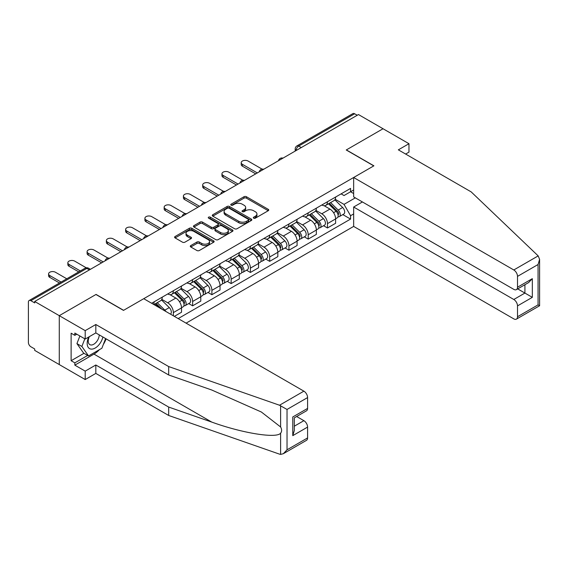 <?xml version="1.0" encoding="UTF-8"?>
<svg xmlns="http://www.w3.org/2000/svg" width="568" height="568" viewBox="0 0 568 568"><rect width="100%" height="100%" fill="white"/><g stroke="black" fill="none" stroke-linecap="round" stroke-linejoin="round"><path stroke-width="0.85" d="M253.662 218.162A1.2 0.696 0 0 0 255.359 218.162L268.238 210.728A1.711 0.987 0 0 0 268.742 210.025A1.711 0.987 0 0 0 268.238 209.329L246.42 196.727A1.711 0.987 0 0 0 243.999 196.727L231.119 204.168A1.2 0.696 0 0 0 230.764 204.657A1.2 0.696 0 0 0 231.119 205.147A1.2 0.696 0 0 0 232.816 205.147L234.485 204.182A5.488 3.167 0 0 1 242.238 204.182L244.055 205.233A5.488 3.167 0 0 1 245.667 207.469A5.488 3.167 0 0 1 244.055 209.713L242.394 210.671A1.2 0.696 0 0 0 242.039 211.161A1.2 0.696 0 0 0 242.394 211.651A1.2 0.696 0 0 0 244.091 211.651L245.752 210.692A5.488 3.167 0 0 1 253.513 210.692L255.33 211.743A5.488 3.167 0 0 1 256.935 213.98A5.488 3.167 0 0 1 255.33 216.216L253.662 217.182A1.2 0.696 0 0 0 253.314 217.672A1.2 0.696 0 0 0 253.662 218.162L253.662 217.182M190.791 245.575A1.711 0.987 0 0 0 190.287 246.271A1.711 0.987 0 0 0 190.791 246.974L196.911 250.509A1.711 0.987 0 0 0 199.332 250.509L213.632 242.252A1.711 0.987 0 0 0 214.136 241.549A1.711 0.987 0 0 0 213.632 240.853L191.821 228.258A1.711 0.987 0 0 0 189.392 228.258L175.093 236.515A1.711 0.987 0 0 0 174.589 237.211A1.711 0.987 0 0 0 175.093 237.914L182.484 242.181A1.711 0.987 0 0 0 184.912 242.181L191.033 238.645A1.711 0.987 0 0 0 191.53 237.949A1.711 0.987 0 0 0 191.033 237.246L187.362 235.131A4.587 2.648 0 0 1 186.02 233.256A4.587 2.648 0 0 1 188.853 230.814A4.587 2.648 0 0 1 193.851 231.389L208.215 239.682A4.587 2.648 0 0 1 209.556 241.549A4.587 2.648 0 0 1 206.724 243.999A4.587 2.648 0 0 1 201.725 243.423L199.332 242.039A1.711 0.987 0 0 0 196.911 242.039L190.791 245.575L190.791 246.974M34.698 301.48L358.465 114.551L383.038 128.744L346.239 149.987L373.772 165.884L123.604 310.32L96.07 294.423L59.271 315.666L34.698 301.48L34.698 302.907L30.871 300.692A3.493 2.016 -120 0 0 29.124 300.522A3.493 2.016 -120 0 0 28.4 302.119L28.4 342.469A3.493 2.016 -120 0 0 30.871 346.75L34.698 348.958L34.698 350.385L59.271 364.571L59.271 315.666L59.271 364.571L85.2 379.545L85.2 371.131L95.822 364.997L95.822 373.41L85.2 379.545M234.605 228.748A1.711 0.987 0 0 0 237.026 228.748L251.333 220.49A1.711 0.987 0 0 0 251.83 219.788A1.711 0.987 0 0 0 251.333 219.085L229.515 206.489A1.711 0.987 0 0 0 227.086 206.489L212.787 214.747A1.711 0.987 0 0 0 212.283 215.449A1.711 0.987 0 0 0 212.787 216.145L234.605 228.748M209.088 218.417A1.2 0.696 0 0 1 210.302 218.588L210.302 217.161L232.482 229.969A1.711 0.987 0 0 1 232.986 230.672A1.711 0.987 0 0 1 232.482 231.368L218.183 239.625A1.711 0.987 0 0 1 215.755 239.625L193.936 227.03L193.936 225.631A1.711 0.987 0 0 0 193.439 226.334A1.711 0.987 0 0 0 193.936 227.03M193.936 225.631L200.064 222.095A1.711 0.987 0 0 1 202.485 222.095L211.331 227.207A1.711 0.987 0 0 0 213.76 227.207L217.814 224.864A1.711 0.987 0 0 0 218.318 224.161A1.711 0.987 0 0 0 217.814 223.458L208.605 218.14A1.2 0.696 0 0 1 208.257 217.65A1.2 0.696 0 0 1 208.996 217.011A1.2 0.696 0 0 1 210.302 217.161M186.084 323.149L353.651 226.412L513.799 318.875A5.24 3.025 -120 0 0 516.418 319.131A5.24 3.025 -120 0 0 517.505 316.738L517.505 305.896A5.24 3.025 -120 0 0 513.799 299.485L524.917 293.067L532.322 297.341L517.505 305.896M301.288 147.559L298.697 146.068A3.493 2.016 60 0 0 296.95 145.891L352.891 113.6A3.493 2.016 60 0 1 354.638 113.77L298.697 146.068A3.493 2.016 120 0 0 296.226 150.343L296.226 150.484M357.229 115.268L354.638 113.77M327.466 201.746A8.03 4.636 60 0 1 325.805 205.346L333.956 200.646A8.03 4.636 -120 0 0 335.617 197.039M315.9 210.394L321.786 213.788A8.03 4.636 60 0 1 327.466 223.629L335.617 218.921A8.03 4.636 -120 0 0 329.937 209.088L324.108 205.715M335.617 218.921L335.617 223.274L327.466 227.981L323.561 225.723M325.805 205.346A8.03 4.636 60 0 1 321.85 204.984M327.466 223.629L327.466 227.981M308.204 212.865A8.03 4.636 60 0 1 306.542 216.472L314.693 211.765A8.03 4.636 -120 0 0 316.355 208.158M304.299 236.842L308.204 239.1L316.355 234.392L316.355 230.047A8.03 4.636 -120 0 0 310.675 220.206L304.846 216.841M306.542 216.472A8.03 4.636 60 0 1 302.588 216.11M296.638 221.513L302.524 224.914A8.03 4.636 60 0 1 308.204 234.754L308.204 239.1M288.942 223.984A8.03 4.636 60 0 1 287.28 227.59L295.431 222.883A8.03 4.636 -120 0 0 297.092 219.284M285.037 247.968L288.942 250.218L297.092 245.518L297.092 241.166A8.03 4.636 -120 0 0 291.412 231.332L285.583 227.96M287.28 227.59A8.03 4.636 60 0 1 283.325 227.228M277.376 232.639L283.262 236.032A8.03 4.636 60 0 1 288.942 245.873L288.942 250.218M269.679 235.109A8.03 4.636 60 0 1 268.018 238.716L276.169 234.009A8.03 4.636 -120 0 0 277.83 230.402M265.774 259.086L269.679 261.344L277.83 256.637L277.83 252.291A8.03 4.636 -120 0 0 272.15 242.451L266.314 239.085M268.018 238.716A8.03 4.636 60 0 1 264.063 238.354M258.113 243.757L263.999 247.158A8.03 4.636 60 0 1 269.679 256.992L269.679 261.344M250.417 246.228A8.03 4.636 60 0 1 248.756 249.835L256.906 245.127A8.03 4.636 -120 0 0 258.568 241.521M246.512 270.205L250.417 272.462L258.568 267.755L258.568 263.41A8.03 4.636 -120 0 0 252.888 253.569L247.052 250.204M248.756 249.835A8.03 4.636 60 0 1 244.801 249.473M238.851 254.876L244.737 258.277A8.03 4.636 60 0 1 250.417 268.117L250.417 272.462M231.155 257.347A8.03 4.636 60 0 1 229.493 260.953L237.644 256.253A8.03 4.636 -120 0 0 239.305 252.646M227.25 281.33L231.155 283.588L239.305 278.881L239.305 274.529A8.03 4.636 -120 0 0 233.625 264.695L227.789 261.323M229.493 260.953A8.03 4.636 60 0 1 225.539 260.591M219.589 266.001L225.475 269.395A8.03 4.636 60 0 1 231.155 279.236L231.155 283.588M211.892 268.472A8.03 4.636 60 0 1 210.231 272.079L218.375 267.372A8.03 4.636 -120 0 0 220.043 263.765M207.987 292.449L211.892 294.707L220.043 289.999L220.043 285.654A8.03 4.636 -120 0 0 214.363 275.814L208.527 272.448M210.231 272.079A8.03 4.636 60 0 1 206.276 271.717M200.326 277.12L206.212 280.521A8.03 4.636 60 0 1 211.892 290.354L211.892 294.707M192.63 279.591A8.03 4.636 60 0 1 190.969 283.198L199.112 278.49A8.03 4.636 -120 0 0 200.781 274.891M188.718 303.575L192.63 305.825L200.781 301.125L200.781 296.773A8.03 4.636 -120 0 0 195.101 286.932L189.265 283.567M190.969 283.198A8.03 4.636 60 0 1 187.014 282.836M181.064 288.246L186.95 291.64A8.03 4.636 60 0 1 192.63 301.48L192.63 305.825M173.368 290.717A8.03 4.636 60 0 1 171.699 294.323L179.85 289.616A8.03 4.636 -120 0 0 181.519 286.009M174.355 316.376L181.519 312.244L181.519 307.899A8.03 4.636 -120 0 0 175.839 298.058L170.002 294.693M171.699 294.323A8.03 4.636 60 0 1 167.745 293.954M161.802 299.364L167.688 302.765A8.03 4.636 60 0 1 173.368 312.599L173.368 315.808M153.928 304.583L160.588 300.735A8.03 4.636 -120 0 0 162.249 297.128M154.106 301.835A8.03 4.636 60 0 1 153.509 304.341M353.651 193.546L350.562 191.764L344.016 195.541L341.112 193.865M335.17 199.269L344.016 204.381L355.312 197.856M353.651 213.937L350.562 215.719L344.016 204.381M178.182 318.591L350.562 219.071L350.562 215.719M353.651 189.982L350.562 191.764L350.562 188.413L151.635 303.262M342.824 214.605L350.562 219.071M254.144 218.332L255.33 217.643A5.488 3.167 0 0 0 256.935 215.407L256.935 213.98M245.667 207.469L245.667 208.896A5.488 3.167 0 0 1 244.055 211.14L242.87 211.821M268.217 210.735L246.42 198.154A1.711 0.987 0 0 0 243.999 198.154L231.602 205.311M251.304 220.498L229.515 207.916A1.711 0.987 0 0 0 227.086 207.916L212.808 216.159M248.301 220.277A1.2 0.696 0 0 0 248.649 219.788A1.2 0.696 0 0 0 248.301 219.298L229.152 208.243A1.2 0.696 0 0 0 227.456 208.243L225.695 209.258A5.488 3.167 0 0 0 224.09 211.495A5.488 3.167 0 0 0 225.695 213.731L238.787 221.293A5.488 3.167 0 0 0 246.54 221.293L248.301 220.277L248.301 221.705A1.2 0.696 0 0 0 248.649 221.215L248.649 219.788M224.09 211.495L224.09 212.922A5.488 3.167 0 0 0 225.695 215.158L225.695 213.731M248.301 221.705L246.54 222.72A5.488 3.167 0 0 1 238.787 222.72L225.695 215.158M193.965 227.044L200.064 223.522L200.064 222.095M218.318 224.161L218.318 225.588A1.711 0.987 0 0 1 217.814 226.284L213.76 228.634A1.711 0.987 0 0 1 211.331 228.634L202.485 223.522A1.711 0.987 0 0 0 200.064 223.522M210.302 218.588L232.461 231.382M220.512 232.504A4.587 2.648 0 0 0 225.51 233.079A4.587 2.648 0 0 0 228.343 230.636A4.587 2.648 0 0 0 227.001 228.762L221.939 225.844A1.711 0.987 0 0 0 219.511 225.844L215.457 228.187A1.711 0.987 0 0 0 214.952 228.883A1.711 0.987 0 0 0 215.457 229.586L220.512 232.504L220.512 233.931A4.587 2.648 0 0 0 225.51 234.506A4.587 2.648 0 0 0 228.343 232.056L228.343 230.636M214.952 228.883L214.952 230.31A1.711 0.987 0 0 0 215.457 231.013L215.457 229.586M220.512 233.931L215.457 231.013M209.556 241.549L209.556 242.976A4.587 2.648 0 0 1 206.724 245.419A4.587 2.648 0 0 1 201.725 244.851L199.332 243.466A1.711 0.987 0 0 0 196.911 243.466L190.812 246.988M186.02 233.256L186.02 234.683A4.587 2.648 0 0 0 187.362 236.558L187.362 235.131M191.011 238.659L187.362 236.558M213.611 242.266L191.821 229.678A1.711 0.987 0 0 0 189.392 229.678L175.114 237.928M328.503 203.791L336.093 211.275A4.367 2.52 60 0 1 337.25 217.821L335.617 218.765M330.022 205.282L333.238 207.142M262.096 169.136L248.074 161.035A4.019 2.322 -0 0 0 243.693 160.531A4.019 2.322 -0 0 0 241.215 162.675A4.019 2.322 -0 0 0 242.394 164.315L257.332 172.942M329.348 203.301L337.655 211.502A2.095 1.207 60 0 1 338.209 214.647A2.095 1.207 60 0 1 338.017 214.718M330.604 202.577L338.194 210.068A4.367 2.52 60 0 1 339.344 216.607A4.367 2.52 60 0 1 338.024 216.749M334.85 199.815L342.639 207.498A4.367 2.52 60 0 1 343.789 214.044L339.344 216.607M255.728 173.872L242.394 166.168A4.019 2.322 180 0 1 241.215 164.528L241.215 162.675M309.24 214.91L316.83 222.4A4.367 2.52 60 0 1 317.981 228.947L316.355 229.884M310.76 216.408L313.976 218.261M242.834 180.255L228.812 172.161A4.019 2.322 -0 0 0 224.431 171.657A4.019 2.322 -0 0 0 221.953 173.801A4.019 2.322 -0 0 0 223.132 175.434L238.07 184.06M310.085 214.427L318.392 222.62A2.095 1.207 60 0 1 318.946 225.766A2.095 1.207 60 0 1 318.754 225.844M311.342 213.703L318.932 221.186A4.367 2.52 60 0 1 320.082 227.732A4.367 2.52 60 0 1 318.762 227.874M315.588 210.934L323.377 218.616A4.367 2.52 60 0 1 324.527 225.162L320.082 227.732M236.465 184.99L223.132 177.294A4.019 2.322 180 0 1 221.953 175.654L221.953 173.801M289.978 226.036L297.568 233.519A4.367 2.52 60 0 1 298.718 240.065L297.092 241.002M291.49 227.527L294.714 229.38M223.572 191.381L209.542 183.279A4.019 2.322 -0 0 0 205.169 182.775A4.019 2.322 -0 0 0 202.691 184.919A4.019 2.322 -0 0 0 203.862 186.56L218.808 195.186M290.823 225.546L299.13 233.746A2.095 1.207 60 0 1 299.684 236.884A2.095 1.207 60 0 1 299.492 236.962M292.08 224.821L299.67 232.305A4.367 2.52 60 0 1 300.82 238.851A4.367 2.52 60 0 1 299.499 238.993M296.326 222.06L304.114 229.742A4.367 2.52 60 0 1 305.264 236.288L300.82 238.851M217.203 196.109L203.862 188.413A4.019 2.322 180 0 1 202.691 186.773L202.691 184.919M538.18 255.898L539.6 259.349L538.066 264.518L517.505 276.382A5.24 3.025 -120 0 0 513.799 269.97L538.18 255.898L471.199 191.906L398.345 149.845L408.967 143.711L383.038 128.744L346.359 149.916L373.9 165.813L353.651 177.507L513.799 269.97M408.967 143.711L408.967 152.125L405.63 154.049M353.651 226.412L353.651 207.022L513.799 299.485M353.651 177.507L353.651 196.897L513.799 289.361A5.24 3.025 -120 0 0 516.418 289.616A5.24 3.025 -120 0 0 517.505 287.223L517.505 276.382M362.412 201.959L353.651 207.022M517.682 288.892L524.917 293.067L524.917 284.717M517.505 287.223L532.322 278.668L528.616 282.573L516.418 289.616M517.505 316.738L538.066 304.867L538.847 305.314M95.822 364.997L168.675 407.064L168.675 415.471L279.513 454.144L280.613 454.4L283.325 453.711L287.032 449.799L307.586 437.928A5.24 3.025 60 0 1 306.507 440.328L283.325 453.711M168.675 407.064L211.736 422.081C242.323 433.199 276.595 438.716 280.613 433.178C281.955 431.488 281.955 429.422 280.613 426.973L261.379 412.02L211.736 390.003L168.675 374.979L95.822 332.919L85.2 339.046L74.827 333.061L74.827 335.34L71.121 333.203L71.121 360.723L74.827 362.86L87.671 355.447M168.675 415.471L95.822 373.41M307.586 397.579L287.032 409.45L279.513 405.232L168.675 366.566L95.822 324.505L85.2 330.64L59.271 315.666L95.942 294.494L123.483 310.391L143.732 298.697L303.887 391.16A5.24 3.025 60 0 1 307.586 397.579L307.586 408.413A5.24 3.025 60 0 1 306.507 410.813L294.309 417.856L294.309 430.487L292.769 435.649L292.769 416.969C294.771 418.126 294.771 418.126 292.769 416.969L307.586 408.413M85.2 330.64L85.2 339.046M99.414 349.668A19.646 11.346 -60 0 1 93.968 354.091L74.827 365.139L85.2 371.131M74.827 365.139L74.827 362.86M95.822 324.505L95.822 332.919M168.675 366.566L168.675 374.979M294.309 426.206L303.887 420.675A5.24 3.025 60 0 1 307.586 427.093L307.586 437.928M303.887 420.675L296.652 416.5M106.102 338.855A19.646 11.346 -60 0 1 103.312 344.527M76.808 334.204L74.827 335.34M71.121 360.723L83.972 353.303M88.736 337.009A11.353 6.553 120 0 0 87.174 343.399A11.353 6.553 120 0 0 94.032 348.61A11.353 6.553 120 0 0 102.886 337.001M89.339 336.661A7.767 4.487 120 0 0 88.246 341.091A7.767 4.487 120 0 0 89.858 344.648A7.767 4.487 120 0 0 95.786 342.625A7.767 4.487 120 0 0 99.237 334.893M105.62 338.578L101.871 348.248L88.537 355.944L83.595 353.09L76.936 343.612L79.889 335.986M88.537 355.944L81.87 346.459L84.831 338.833M76.936 343.612L81.87 346.459M270.716 237.154L278.306 244.638A4.367 2.52 60 0 1 279.456 251.184L277.83 252.128M272.228 238.645L275.445 240.505M204.31 202.499L190.28 194.398A4.019 2.322 -0 0 0 185.906 193.901A4.019 2.322 -0 0 0 183.429 196.038A4.019 2.322 -0 0 0 184.6 197.678L199.546 206.305M271.561 236.671L279.868 244.865A2.095 1.207 60 0 1 280.422 248.01A2.095 1.207 60 0 1 280.23 248.081M272.817 235.94L280.407 243.431A4.367 2.52 60 0 1 281.558 249.977A4.367 2.52 60 0 1 280.237 250.112M277.063 233.178L284.852 240.86A4.367 2.52 60 0 1 286.002 247.407L281.558 249.977M197.941 207.235L184.6 199.531A4.019 2.322 180 0 1 183.429 197.891L183.429 196.038M251.454 248.273L259.043 255.763A4.367 2.52 60 0 1 260.194 262.309L258.568 263.247M252.966 249.771L256.182 251.624M185.047 213.618L171.018 205.524A4.019 2.322 -0 0 0 166.644 205.02A4.019 2.322 -0 0 0 164.166 207.164A4.019 2.322 -0 0 0 165.338 208.804L180.283 217.43M252.298 247.79L260.606 255.99A2.095 1.207 60 0 1 261.159 259.129A2.095 1.207 60 0 1 260.968 259.207M253.555 247.066L261.145 254.549A4.367 2.52 60 0 1 262.295 261.095A4.367 2.52 60 0 1 260.975 261.237M257.801 244.304L265.59 251.986A4.367 2.52 60 0 1 266.74 258.532L262.295 261.095M178.679 218.353L165.338 210.657A4.019 2.322 180 0 1 164.166 209.017L164.166 207.164M232.191 259.399L239.781 266.882A4.367 2.52 60 0 1 240.931 273.428L239.305 274.372M233.704 260.889L236.92 262.75M165.785 224.743L151.755 216.642A4.019 2.322 -0 0 0 147.382 216.138A4.019 2.322 -0 0 0 144.904 218.282A4.019 2.322 -0 0 0 146.075 219.922L161.021 228.549M233.036 258.909L241.343 267.109A2.095 1.207 60 0 1 241.897 270.247A2.095 1.207 60 0 1 241.705 270.325M234.293 258.184L241.876 265.675A4.367 2.52 60 0 1 243.033 272.214A4.367 2.52 60 0 1 241.712 272.356M238.539 255.422L246.327 263.105A4.367 2.52 60 0 1 247.478 269.651L243.033 272.214M159.409 229.472L146.075 221.776A4.019 2.322 180 0 1 144.904 220.136L144.904 218.282M212.929 270.517L220.519 278.008A4.367 2.52 60 0 1 221.669 284.547L220.043 285.491M214.441 272.008L217.658 273.868M146.523 235.862L132.493 227.768A4.019 2.322 -0 0 0 128.119 227.264A4.019 2.322 -0 0 0 125.634 229.401A4.019 2.322 -0 0 0 126.813 231.041L141.751 239.668M213.767 270.034L222.081 278.228A2.095 1.207 60 0 1 222.635 281.373A2.095 1.207 60 0 1 222.443 281.451M215.031 269.303L222.613 276.793A4.367 2.52 60 0 1 223.771 283.34A4.367 2.52 60 0 1 222.45 283.482M219.276 266.541L227.065 274.223A4.367 2.52 60 0 1 228.215 280.769L223.771 283.34M140.147 240.598L126.813 232.894A4.019 2.322 180 0 1 125.634 231.261L125.634 229.401M193.667 281.643L201.257 289.126A4.367 2.52 60 0 1 202.407 295.672L200.774 296.61M195.179 283.134L198.395 284.987M127.26 246.988L113.231 238.887A4.019 2.322 -0 0 0 108.857 238.382A4.019 2.322 -0 0 0 106.372 240.527A4.019 2.322 -0 0 0 107.551 242.167L122.489 250.793M194.504 281.153L202.819 289.353A2.095 1.207 60 0 1 203.372 292.492A2.095 1.207 60 0 1 203.181 292.57M195.768 280.429L203.351 287.912A4.367 2.52 60 0 1 204.508 294.458A4.367 2.52 60 0 1 203.188 294.6M200.014 277.667L207.796 285.349A4.367 2.52 60 0 1 208.953 291.895L204.508 294.458M120.885 251.716L107.551 244.02A4.019 2.322 180 0 1 106.372 242.38L106.372 240.527M174.404 292.761L181.994 300.245A4.367 2.52 60 0 1 183.144 306.791L181.511 307.735M175.917 294.252L179.133 296.113M107.998 258.106L93.968 250.005A4.019 2.322 -0 0 0 89.588 249.501A4.019 2.322 -0 0 0 87.11 251.645A4.019 2.322 -0 0 0 88.288 253.285L103.227 261.912M175.242 292.271L183.556 300.472A2.095 1.207 60 0 1 184.11 303.617A2.095 1.207 60 0 1 183.918 303.688M176.499 291.547L184.089 299.038A4.367 2.52 60 0 1 185.239 305.584A4.367 2.52 60 0 1 183.925 305.719M180.752 288.785L188.533 296.468A4.367 2.52 60 0 1 189.691 303.014L185.239 305.584M101.622 262.842L88.288 255.138A4.019 2.322 180 0 1 87.11 253.498L87.11 251.645M155.142 303.88L158.571 307.267M156.654 305.378L159.871 307.231M86.265 267.805L74.706 261.131A4.019 2.322 -0 0 0 70.325 260.627A4.019 2.322 -0 0 0 67.848 262.771A4.019 2.322 -0 0 0 69.026 264.411L80.351 270.943M161.788 309.12L155.98 303.397M157.237 302.673L164.826 310.156A4.367 2.52 60 0 1 165.87 311.484M161.482 299.911L169.271 307.593A4.367 2.52 60 0 1 170.45 314.125M78.746 271.873L69.026 266.264A4.019 2.322 180 0 1 67.848 264.624L67.848 262.771M66.768 278.789L55.444 272.249A4.019 2.322 -0 0 0 51.063 271.745A4.019 2.322 -0 0 0 48.585 273.89A4.019 2.322 -0 0 0 49.764 275.53L61.088 282.069M59.484 282.992L49.764 277.383A4.019 2.322 180 0 1 48.585 275.743L48.585 273.89M296.354 150.413L296.226 150.343A3.493 2.016 0 0 1 295.204 148.915L295.204 151.074M173.368 312.599L181.519 307.899M192.63 301.48L200.781 296.773M211.892 290.354L220.043 285.654M231.155 279.236L239.305 274.529M250.417 268.117L258.568 263.41M269.679 256.992L277.83 252.291M288.942 245.873L297.092 241.166M308.204 234.754L316.355 230.047M167.688 302.765L175.839 298.058M186.95 291.64L195.101 286.932M206.212 280.521L214.363 275.814M225.475 269.395L233.625 264.695M244.737 258.277L252.888 253.569M263.999 247.158L272.15 242.451M283.262 236.032L291.412 231.332M302.524 224.914L310.675 220.206M321.786 213.788L329.937 209.088M282.679 158.309A3.493 2.016 120 0 0 281.132 159.203M263.41 169.427A3.493 2.016 120 0 0 261.869 170.322M244.148 180.553A3.493 2.016 120 0 0 242.607 181.44M224.885 191.672A3.493 2.016 120 0 0 223.345 192.566M205.623 202.797A3.493 2.016 120 0 0 204.082 203.685M186.361 213.916A3.493 2.016 120 0 0 184.82 214.803M167.099 225.034A3.493 2.016 120 0 0 165.558 225.929M147.836 236.16A3.493 2.016 120 0 0 146.296 237.048M128.574 247.279A3.493 2.016 120 0 0 127.033 248.173M109.312 258.404A3.493 2.016 120 0 0 107.771 259.292M89.396 269.899L86.805 268.401L30.871 300.692M90.426 269.303L88.551 268.224A3.493 2.016 120 0 0 86.805 268.401A3.493 2.016 60 0 0 85.058 268.224L29.124 300.522M255.33 217.643L255.33 216.216M242.394 211.651L242.394 210.671M244.055 211.14L244.055 209.713M231.119 205.147L231.119 204.168M243.999 198.154L243.999 196.727M246.42 198.154L246.42 196.727M268.238 210.728L268.238 209.329M212.787 216.145L212.787 214.747M227.086 207.916L227.086 206.489M229.515 207.916L229.515 206.489M251.333 220.49L251.333 219.085M238.787 222.72L238.787 221.293M246.54 222.72L246.54 221.293M202.485 223.522L202.485 222.095M211.331 228.634L211.331 227.207M213.76 228.634L213.76 227.207M217.814 226.284L217.814 224.864M232.482 231.368L232.482 229.969M196.911 243.466L196.911 242.039M199.332 243.466L199.332 242.039M201.725 244.851L201.725 243.423M191.033 238.645L191.033 237.246M175.093 237.914L175.093 236.515M189.392 229.678L189.392 228.258M191.821 229.678L191.821 228.258M213.632 242.252L213.632 240.853M336.093 211.275L333.586 212.723M338.642 213.682L337.861 214.136M342.639 207.498L338.194 210.068M242.394 166.168L242.394 164.315M316.83 222.4L314.324 223.849M319.379 224.807L318.598 225.262M323.377 218.616L318.932 221.186M223.132 177.294L223.132 175.434M297.568 233.519L295.062 234.967M300.117 235.926L299.329 236.38M304.114 229.742L299.67 232.305M203.862 188.413L203.862 186.56M538.066 304.867L538.066 264.518M532.322 278.668L532.322 297.341M280.613 454.4L280.613 433.178M280.613 426.973L280.613 405.744M287.032 409.45L287.032 449.799M307.586 427.093L292.769 435.649M279.513 405.232L303.887 391.16M93.968 354.091L211.736 422.081M278.306 244.638L275.799 246.086M280.855 247.052L280.067 247.506M284.852 240.86L280.407 243.431M184.6 199.531L184.6 197.678M259.043 255.763L256.537 257.212M261.592 258.17L260.804 258.625M265.59 251.986L261.145 254.549M165.338 210.657L165.338 208.804M239.781 266.882L237.275 268.33M242.33 269.289L241.542 269.743M246.327 263.105L241.876 265.675M146.075 221.776L146.075 219.922M220.519 278.008L218.013 279.449M223.068 280.414L222.28 280.869M227.065 274.223L222.613 276.793M126.813 232.894L126.813 231.041M201.257 289.126L198.75 290.575M203.805 291.533L203.017 291.988M207.796 285.349L203.351 287.912M107.551 244.02L107.551 242.167M181.994 300.245L179.481 301.693M184.543 302.659L183.755 303.113M188.533 296.468L184.089 299.038M88.288 255.138L88.288 253.285M169.271 307.593L164.826 310.156M69.026 266.264L69.026 264.411M49.764 277.383L49.764 275.53M282.971 158.138A3.493 3.493 0 0 0 278.49 160.723M263.708 169.257A3.493 3.493 0 0 0 259.228 171.848M244.446 180.383A3.493 3.493 0 0 0 239.966 182.967M225.184 191.501A3.493 3.493 0 0 0 220.703 194.093M205.921 202.627A3.493 3.493 0 0 0 201.441 205.211M186.659 213.745A3.493 3.493 0 0 0 182.179 216.33M167.397 224.864A3.493 3.493 0 0 0 162.917 227.456M148.134 235.99A3.493 3.493 0 0 0 143.654 238.574M128.872 247.108A3.493 3.493 0 0 0 124.385 249.693M109.61 258.227A3.493 3.493 0 0 0 105.123 260.819M88.551 268.224A3.493 3.493 0 0 0 85.058 268.224M296.95 145.891A3.493 3.493 0 0 0 295.204 148.915M539.6 259.349L539.6 305.754L516.418 319.131"/></g></svg>
